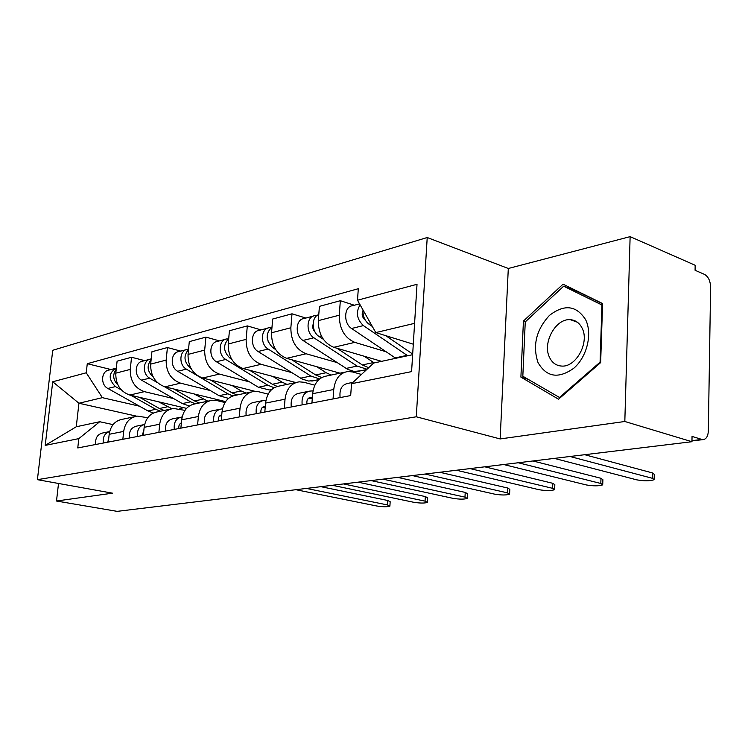 <?xml version="1.0" encoding="UTF-8"?>
<svg xmlns="http://www.w3.org/2000/svg" width="748" height="748" viewBox="0 0 748 748"><rect width="100%" height="100%" fill="white"/><g stroke="black" fill="none" stroke-linecap="round" stroke-linejoin="round"><path stroke-width="1.12" d="M624.823 421.489L630.125 236.639L508.303 268.485L427.22 237.518L52.743 350.279L37.4 479.674L416.281 416.786L500.15 438.936L624.823 421.489L691.947 441.713L117.156 511.361L56.493 501.02L112.518 493.175L37.4 479.674M630.125 236.639L695.163 265.269L695.079 270.28L704.653 274.46C708.347 276.676 710.329 280.874 710.6 287.045L708.337 430.942C708.01 436.355 706.224 439.244 702.98 439.618L691.965 440.955M58.522 483.47L56.493 501.02M691.965 440.647L701.895 439.441L692.05 436.43L691.947 441.713M701.895 439.441L702.98 439.618M386.08 351.747L354.814 342.369C344.548 337.928 339.358 328.877 339.265 315.207L340.34 300.705L319.415 306.371L318.311 320.64C318.368 334.085 323.51 342.967 333.739 347.306L381.611 361.34M344.856 372.149L326.811 375.973C318.732 377.319 314.01 383.219 312.655 393.691L333.758 389.484C335.095 378.834 339.816 372.841 347.923 371.504L352.701 371.98L361.471 374.439M333.758 389.484L333.056 398.936M354.384 305.24L340.34 300.705M312.655 393.691L311.935 402.994M337.058 362.565L306.128 353.767C295.974 349.568 290.879 340.901 290.86 327.764L292.001 313.805L272.674 319.031L271.515 332.776C271.505 345.707 276.554 354.225 286.662 358.329L340.013 373.177M365.529 370.662L363.752 370.157M284.287 408.305L285.035 399.208C286.409 388.96 291.112 383.172 299.153 381.835L303.884 382.265L314.833 385.183M305.895 318.05L292.001 313.805M296.105 382.48L279.659 385.968C271.655 387.305 266.952 393.009 265.568 403.088L264.811 412.036M291.683 372.588L261.117 364.313C251.085 360.33 246.092 352.018 246.129 339.358L247.317 325.904L229.421 330.756L228.215 344.005C228.149 356.469 233.105 364.641 243.081 368.53L295.834 382.537M239.267 416.945L240.043 408.184C241.445 398.319 246.129 392.719 254.086 391.382L258.761 391.765L268.139 394.149M261.052 329.896L247.317 325.904M251.066 392.027L236.031 395.206C228.112 396.543 223.446 402.069 222.034 411.774L221.249 420.404M249.552 381.891L219.379 374.084C209.487 370.307 204.587 362.312 204.681 350.111L205.906 337.124L189.291 341.63L188.038 354.421C187.926 366.445 192.788 374.309 202.624 378.011L255.068 391.335M197.584 424.939L198.388 416.496C199.81 406.987 204.456 401.564 212.32 400.236L216.939 400.573L224.98 402.536M219.454 340.882L205.906 337.124M209.337 400.863L195.555 403.78C187.739 405.107 183.11 410.456 181.68 419.834L180.866 428.155M210.328 390.55L180.577 383.172C170.825 379.573 166.019 371.887 166.159 360.097L167.421 347.549L151.938 351.747L150.666 364.117C150.507 375.73 155.275 383.303 164.971 386.828L225.578 401.611M158.885 432.372L159.698 424.219C161.147 415.028 165.747 409.773 173.508 408.455L184.962 410.372M180.773 351.102L167.421 347.549M170.563 409.081L157.903 411.765C150.18 413.083 145.598 418.263 144.158 427.323L143.326 435.355M173.732 398.637L144.401 391.643C134.799 388.212 130.087 380.797 130.264 369.409L131.545 357.264L117.099 361.181L115.8 373.159C115.613 384.388 120.288 391.69 129.825 395.056L186.551 408.371M122.85 439.291L123.682 431.409C125.131 422.526 129.684 417.431 137.342 416.112L147.749 417.721M144.71 360.63L131.545 357.264M134.444 416.73L122.775 419.207C115.164 420.507 110.639 425.537 109.18 434.298L108.338 442.068M414.588 323.342L375.795 332.579L413.298 344.202M375.795 332.579L357.488 300.219L417.019 284.296L411.587 371.606L351.532 383.705L373.719 363.023L412.644 354.692M136.725 416.197L78.933 403.237L76.268 426.762L99.727 421.732L78.82 438.627L77.764 447.94L350.681 395.561L351.532 383.705M78.82 438.627L45.217 445.387L52.725 381.77L86.244 372.794L102.373 397.665L78.933 403.237L52.725 381.77M357.488 300.219L358.311 288.719L87.273 363.696L86.244 372.794M427.22 237.518L416.281 416.786M508.303 268.485L500.15 438.936M520.898 377.104L558.541 399.208L600.653 362.602L602.589 303.548L563.038 284.175L523.432 321.06L520.898 377.104L528.163 379.358M139.493 406.201L102.373 397.665M99.727 421.732L113.06 424.621M111.003 369.54L87.273 363.696M76.268 426.762L45.217 445.387M525.423 321.762L523.432 321.06M352.972 382.368L347.633 383.444C341.752 384.799 339.246 389.512 340.116 397.59M584.674 454.709L652.508 472.942L654.266 474.382L654.154 479.057M554.343 458.384L636.8 479.861C644.243 481.142 650.021 481.086 654.135 479.711L652.378 478.299L569.995 456.495M412.681 354.056L385.8 335.684M372.345 326.483L369.016 324.211C364.715 320.827 362.715 316.077 363.004 309.962M363.238 314.712L362.172 314.375M365.305 320.163L365.071 319.994C362.21 317.395 361.499 314.328 362.939 310.803M407.707 355.749L363.378 325.595C356.721 319.106 355.637 312.187 360.106 304.838M395.814 358.292L351.588 328.494C343.248 323.463 343.949 306.325 352.486 305.736L359.554 303.875M312.393 397.169L310.532 397.319C307.718 397.983 306.521 400.199 306.942 403.957M307.961 398.778L312.29 398.413M313.029 390.849L309.719 391.111C303.866 392.457 301.36 397.038 302.192 404.864M308.054 391.447L298.789 393.317C292.954 394.664 290.448 399.208 291.271 406.959M532.978 460.974L600.981 478.299L602.888 479.702L602.748 484.274M503.694 464.527L586.264 484.938C593.473 486.153 598.961 486.125 602.729 484.863L600.812 483.479L518.252 462.76M265.297 406.314L264.549 406.379C261.763 407.034 260.566 409.165 260.959 412.774M262.071 407.707L265.203 407.426M265.979 400.217L263.773 400.404C257.985 401.732 255.479 406.155 256.265 413.681M262.127 400.732L253.666 402.443C247.887 403.77 245.391 408.165 246.167 415.617M484.798 466.817L552.8 483.311L554.838 484.676L554.661 489.155M456.486 470.249L538.971 489.697C545.965 490.838 551.192 490.838 554.642 489.669L552.594 488.322L470.071 468.603M585.637 319.695C576.381 305.362 564.31 303.94 549.434 315.422C536.223 329.84 532.408 345.557 538.008 362.556C546.554 377.254 558.522 379.105 573.922 368.128C587.021 356.815 592.603 333.739 585.637 319.695M582.075 328.082C579.466 322.921 575.586 320.135 570.434 319.705C555.829 318.078 542.141 342.93 549.5 357.32C552.071 362.705 556.045 365.613 561.421 366.043C575.885 367.726 589.817 342.397 582.075 328.082M560.112 397.843L522.824 376.235L525.255 321.911L563.665 286.194L577.381 291.468L602.579 303.819M563.665 286.194L601.953 305.006L600.083 362.154L559.317 397.599M602.533 305.231L601.953 305.006M600.663 362.359L600.083 362.154M368.689 367.717L362.35 364.949L336.937 348.241M374.252 362.911L364.108 356.207M323.37 339.321L319.069 336.497C311.42 331.981 311.233 316.694 318.77 314.618M313.262 326.698L312.72 326.53M315.011 331.953C312.926 329.812 312.281 327.306 313.094 324.426M367.053 369.241L357.095 366.071L313.87 337.778C305.595 332.944 306.362 316.301 314.843 315.684L316.797 315.684M360.76 370.784L354.159 371.457L347.67 369.362L302.996 340.452C294.749 335.674 295.535 319.181 303.997 318.555L313.309 316.086M321.705 377.534L315.693 374.963L291.673 359.723M331.177 375.047L326.147 372.719L316.75 366.707M275.647 349.559L272.945 347.839C265.615 340.284 265.297 333.374 271.991 327.091M268.457 342.528L267.12 337.348M319.564 378.965L310.822 376.01L268.13 349.026C259.967 344.426 260.809 328.4 269.205 327.746L270.954 327.708M315.16 380.377L308.606 381.059L302.173 379.077L258.069 351.504C249.935 346.95 250.786 331.065 259.163 330.392L267.681 328.148M221.763 414.785C219.136 415.542 218.014 417.59 218.397 420.946M219.575 415.981L221.67 415.795M222.474 408.904L221.23 409.006C215.499 410.315 213.012 414.598 213.76 421.835M219.603 409.334L211.852 410.904C206.139 412.204 203.652 416.449 204.391 423.639M439.787 472.269L507.64 488.005L509.809 489.342L509.603 493.717M412.382 475.588L494.624 494.148C501.412 495.241 506.396 495.251 509.584 494.176L507.415 492.867L425.088 474.054M181.39 422.807C179.342 423.882 178.501 425.79 178.884 428.529M180.128 423.677L181.315 423.564M182.147 416.963L181.717 417.001C176.061 418.282 173.592 422.424 174.293 429.408M180.109 417.319L172.994 418.758C167.365 420.049 164.887 424.153 165.589 431.082M397.627 477.374L465.228 492.418L467.509 493.717L467.285 498M371.083 480.59L452.951 498.336C459.543 499.374 464.312 499.402 467.257 498.411L464.976 497.13L382.985 479.15M143.831 430.474L142.101 435.588M144.644 424.471C139.24 425.883 136.884 429.885 137.576 436.458M143.345 424.752L136.8 426.079C131.237 427.342 128.787 431.325 129.46 438.019M358.077 482.17L425.322 496.56L427.697 497.831L427.454 502.03M332.336 485.293L413.728 502.282C420.133 503.273 424.696 503.31 427.435 502.385L425.051 501.141L343.51 483.937M277.237 386.417L272.403 384.257L249.626 370.269M287.082 384.397L282.118 382.172L272.833 376.431M231.674 359.246L230.216 358.348C223.25 351.616 222.745 345.071 228.701 338.713M274.161 387.735L267.868 385.229L225.756 359.451C217.705 355.066 218.603 339.611 226.906 338.919L228.467 338.863M271.627 389.615L269.458 389.979L258.397 387.258L216.415 361.752C208.393 357.413 209.3 342.079 217.584 341.378L225.391 339.312M237.013 395L232.114 392.906L210.478 380.003M246.073 393.083L241.165 390.961L232.02 385.472M190.974 368.381L190.534 368.119C183.915 362.079 183.241 355.898 188.515 349.559M232.834 395.907L227.897 393.813L186.374 369.138C178.454 364.949 179.398 350.027 187.598 349.307L188.543 349.223M228.551 398.366L219.061 395.701L177.687 371.279C169.787 367.128 170.74 352.327 178.912 351.597L186.102 349.699M199.37 402.976L194.545 400.965L173.919 389.007M219.342 400.087L217.743 400.769M207.832 401.18L193.984 393.906M153.172 376.955C147.234 371.457 146.552 365.707 151.115 359.704M195.378 403.798L190.6 401.816L164.438 386.688M189.356 405.986L182.344 403.583L141.587 380.152C133.808 376.188 134.799 361.864 142.868 361.116L149.497 359.367M157.454 382.649L149.694 378.161C141.896 374.15 142.877 359.723 150.965 358.975L151.199 358.947M108.797 437.851L107.768 442.18M109.675 431.521C104.748 433.204 102.626 437.038 103.308 443.04M109.04 431.699L103 432.914C97.511 434.158 95.09 438.019 95.725 444.49M320.883 486.677L387.707 500.477L390.176 501.712L389.914 505.816M295.899 489.706L376.73 505.994C382.957 506.948 387.342 506.994 389.895 506.134L387.417 504.928L306.409 488.425M164.177 410.437L159.408 408.511L139.726 397.375M183.456 407.641L179.221 409.034M171.909 408.707L158.454 401.769M117.894 384.911C112.957 379.834 112.396 374.608 116.23 369.222M160.474 411.213L155.724 409.306L130.9 395.309M153.405 413.008L147.992 410.961L107.852 388.455C100.204 384.65 101.223 370.784 109.18 370.017L115.304 368.399M121.251 389.858L115.444 386.585C108.151 379.143 108.46 372.971 116.351 368.091M129.825 395.056L144.401 391.643M164.971 386.828L180.577 383.172M202.624 378.011L219.379 374.084M243.081 368.53L261.117 364.313M286.662 358.329L306.128 353.767M333.739 347.306L354.814 342.369M144.158 427.323L159.698 424.219M181.68 419.834L198.388 416.496M222.034 411.774L240.043 408.184M265.568 403.088L285.035 399.208M109.18 434.298L123.682 431.409M150.666 364.117L166.159 360.097M188.038 354.421L204.681 350.111M228.215 344.005L246.129 339.358M271.515 332.776L290.86 327.764M318.311 320.64L339.265 315.207M115.8 373.159L130.264 369.409M652.378 478.299L652.508 472.942M369.016 324.211L370.812 323.772M395.196 357.899L407.09 355.347M351.588 328.494L363.378 325.595M310.532 397.319L309.794 397.469M600.812 483.479L600.981 478.299M264.549 406.379L263.82 406.519M552.594 488.322L552.8 483.311M362.35 364.949L373.635 362.518M319.069 336.497L321.36 335.936M346.1 368.437L357.095 366.071M302.996 340.452L313.87 337.778M315.693 374.963L326.147 372.719M272.945 347.839L274.451 347.474M300.631 378.198L310.822 376.01M258.069 351.504L268.13 349.026M221.763 414.803L221.249 414.906M507.415 492.867L507.64 488.005M464.976 497.13L465.228 492.418M425.051 501.141L425.322 496.56M272.403 384.257L282.118 382.172M230.216 358.348L231.057 358.142M258.397 387.258L267.868 385.229M216.415 361.752L225.756 359.451M232.114 392.906L241.165 390.961M219.061 395.701L227.897 393.813M177.687 371.279L186.374 369.138M194.545 400.965L202.989 399.151M182.344 403.583L190.6 401.816M141.587 380.152L149.694 378.161M387.417 504.928L387.707 500.477M159.408 408.511L167.318 406.819M147.992 410.961L155.724 409.306M107.852 388.455L115.444 386.585M577.372 322.22L570.434 319.705M357.404 371.494L366.744 369.531M311.822 381.078L318.835 379.601M269.458 389.979L271.748 389.502"/></g></svg>
